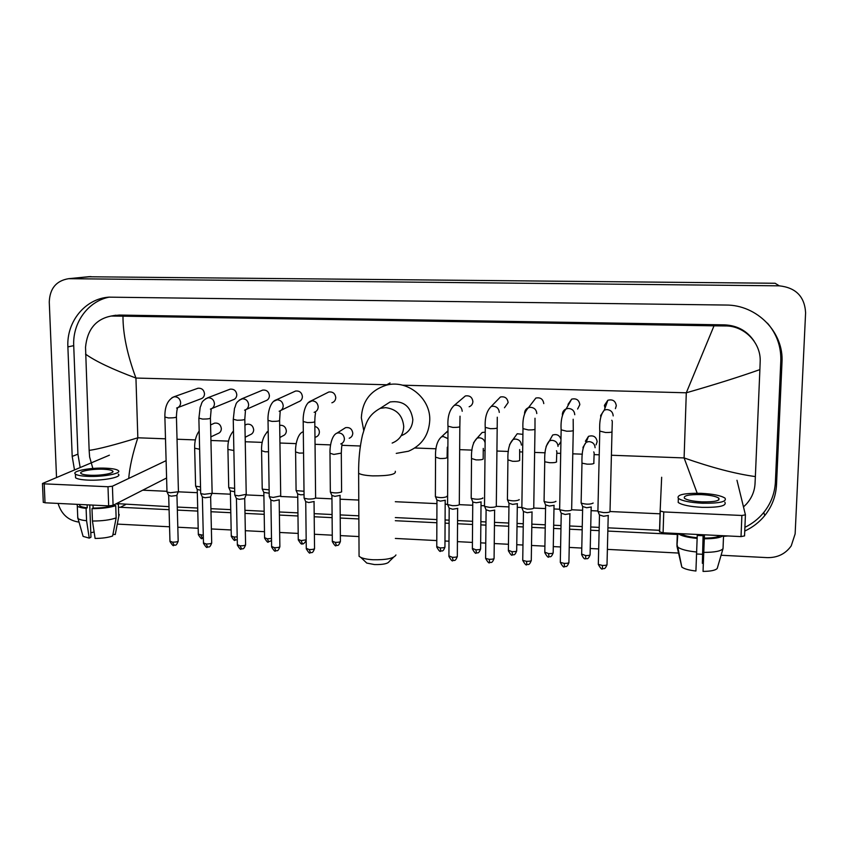 <?xml version="1.0" encoding="UTF-8"?>
<svg xmlns="http://www.w3.org/2000/svg" width="848" height="848" viewBox="0 0 848 848"><rect width="100%" height="100%" fill="white"/><g stroke="black" fill="none" stroke-linecap="round" stroke-linejoin="round"><path stroke-width="1.27" d="M88.16 276.766L775.136 283.264L779.217 285.829C795.869 287.62 804.667 296.599 805.6 312.753L795.138 533.89L791.237 545.858C785.513 553.892 777.51 557.814 767.239 557.624L721.086 555.249M56.519 477.318L49.269 302.026C49.799 288.49 56.254 280.709 68.635 278.685L779.217 285.829M79.034 522.114C68.412 520.566 61.416 514.333 58.077 503.415M702.494 554.285L696.42 553.977M678.75 553.066L607.391 549.377M598.688 548.932L590.229 548.497M581.781 548.062L569.22 547.416M560.602 546.971L553.288 546.589M544.914 546.154L531.505 545.465M522.962 545.02L516.761 544.702M508.461 544.278L494.246 543.547M485.766 543.102L480.668 542.847M472.421 542.413L457.422 541.639M448.995 541.204L444.988 541.003M436.784 540.579L395.348 538.438M358.958 536.561L340.355 535.607M332.257 535.183L314.396 534.261M298.189 533.424L279.66 532.47M264.491 531.685L245.326 530.7M231.154 529.968L211.375 528.951M198.188 528.272L177.815 527.223M169.558 526.788L117.289 524.096M744.756 531.06C752.653 527.371 759.32 522.22 764.748 515.584C771.966 506.553 775.878 496.324 776.503 484.897L781.983 362.435C784.04 332.352 757.01 304.771 725.899 305.047L108.798 297.15C85.044 298.782 66.451 321.752 67.882 346.885L72.197 456.415L74.465 469.803M723.514 536.36L727.817 535.957M118.794 507.21L169.081 509.69M177.349 510.093L197.764 511.09M210.982 511.736L230.804 512.701M244.998 513.39L264.205 514.323M279.405 515.065L297.966 515.976M314.205 516.761L332.109 517.64M340.218 518.033L358.874 518.944M395.327 520.714L436.858 522.739M445.073 523.142L449.101 523.333M457.549 523.746L472.569 524.477M480.837 524.88L485.946 525.135M494.448 525.548L508.694 526.237M517.015 526.64L523.227 526.947M531.791 527.361L545.222 528.018M553.617 528.431L560.941 528.781M569.591 529.205L582.184 529.82M590.643 530.233L599.112 530.647M607.836 531.071L677.287 534.452M697.247 535.427L703.077 535.713M109.403 297.097C88.075 301.135 72.504 322.632 73.723 345.655L77.921 454.157L80.157 467.418M744.904 527.339C752.335 523.714 758.631 518.743 763.783 512.446C770.917 503.5 774.786 493.377 775.401 482.067L780.807 360.888C781.241 346.662 776.789 334.091 767.451 323.173M118.89 503.733L168.996 506.659M177.264 507.062L197.69 508.037M210.908 508.683L230.741 509.637M244.934 510.316L264.152 511.249M279.352 511.98L297.934 512.87M314.173 513.655L332.087 514.524M340.196 514.916L358.852 515.817M395.327 517.577L436.879 519.58M445.094 519.972L449.122 520.163M457.57 520.577L472.601 521.297M480.869 521.7L485.978 521.944M494.479 522.357L508.736 523.036M517.057 523.439L523.269 523.746M531.844 524.149L545.275 524.806M553.67 525.209L561.005 525.559M569.655 525.972L582.247 526.587M590.717 526.99L599.197 527.403M607.921 527.827L659.68 530.318M754.116 341.15C747.152 330.879 737.294 325.452 724.542 324.869L119.303 315.064L112.561 315.795M697.194 493.218L684.103 457.931C711.695 467.619 735.449 473.841 755.367 476.587L755.017 483.911C754.529 491.511 751.625 498.264 746.304 504.178L743.484 506.913M660.189 513.814L610.21 511.535M597.713 510.962L591.088 510.666M582.597 510.273L571.828 509.786M559.457 509.213L553.967 508.97M545.561 508.588L533.901 508.047M533.869 507.666L533.922 508.026C533.159 508.821 530.89 509.171 527.127 509.086L521.69 507.464L517.28 507.295M508.938 506.913L496.43 506.341M496.419 505.917L496.44 506.309C495.582 507.093 493.292 507.443 489.55 507.358L484.664 506.415L484.367 505.758L481.017 505.641M472.739 505.26L459.404 504.655M459.415 504.2L459.415 504.624C458.461 505.397 456.129 505.747 452.429 505.652L445.179 503.998M436.943 503.627L395.316 501.719M358.768 500.055L340.08 499.207M331.95 498.836L315.541 498.083M297.733 497.267L280.603 496.483M263.887 495.72L246.079 494.914M230.423 494.193L211.968 493.356M197.308 492.688L178.26 491.819M166.971 491.299L142.708 490.186M92.856 468.467L89.623 457.008L89.146 450.394L85.531 347.214C87.28 329.554 95.792 319.166 111.077 316.05L122.981 316.156C122.918 333.953 127.232 354.581 135.945 378.049C112.381 369.272 95.58 361.301 85.553 354.135M755.367 476.587L759.882 369.611C739.361 376.872 714.832 384.589 686.297 392.794L714.016 325.833L122.981 316.156M714.016 325.833L725.061 325.939C744.226 325.505 761.271 342.857 760.168 361.905L759.882 369.611M89.146 450.394C98.654 449.069 114.883 444.861 137.832 437.791C132.67 453.638 129.627 467.195 128.726 478.452M745.413 514.937L744.555 535.915L741.025 536.593L741.883 515.478L745.424 514.842L736.976 480.275M663.094 532.809L659.511 531.791L660.147 510.984L663.751 511.938L663.094 532.809L741.025 536.593M663.751 511.938L741.883 515.478M660.147 510.984L661.663 477.265M701.964 501.868C714.663 502.048 720.27 500.808 718.807 498.147C715.966 496.271 710.105 495.084 701.222 494.596C688.661 494.405 683.075 495.656 684.484 498.327C687.219 500.172 693.049 501.359 701.964 501.868M704.232 534.812L703.045 571.404L704.444 534.823M703.193 563.411L702.356 563.305L703.395 534.77M680.923 533.678C683.711 535.586 689.117 536.932 697.162 537.738L695.922 571.022C688.947 570.216 684.241 568.891 681.813 567.058L677.806 547.161C681.05 549.462 687.346 551.083 696.727 552.016M697.279 534.473L697.162 537.738M678.294 499.907L678.209 502.461C681.919 505.005 689.827 506.638 701.953 507.348C719.242 507.592 726.884 505.874 724.87 502.207M701.095 493.324C684.039 493.07 676.45 494.766 678.347 498.401C682.057 500.914 689.975 502.514 702.102 503.224C719.401 503.458 727.043 501.772 725.029 498.158C721.15 495.592 713.168 493.981 701.095 493.324M677.987 533.53C681.029 535.851 687.431 537.473 697.215 538.427M703.109 534.749L702.356 563.305M677.319 533.498L676.948 544.575L677.806 547.161M681.813 567.058L676.969 546.26L677.393 533.509M676.969 546.26L677.859 533.53M704.328 538.088C712.331 538.077 717.588 537.24 720.1 535.576M704.391 538.777C714.133 538.787 720.365 537.77 723.079 535.724M703.893 552.387C714.758 552.366 721.139 551.105 723.037 548.592L717.228 568.436C715.553 570.333 710.836 571.319 703.045 571.404M723.535 535.745L723.037 548.592M393.514 557.306L389.264 561.44C388.002 563.676 383.084 564.726 374.519 564.567L366.771 563.072L365.212 561.588M359.054 553.903L359.064 556.299L360.877 557.454C363.622 558.662 367.65 559.426 372.972 559.744C386.381 559.987 394.044 558.387 395.942 554.952M401.602 435.554C408.683 432.65 412.425 427.297 412.828 419.495C410.792 406.15 403.213 400.309 390.091 401.963L382.077 407.135M363.739 430.445L361.343 417.831C362.223 401.305 370.417 390.462 385.935 385.299C406.807 379.056 430.54 397.797 429.766 420.036C428.982 434.992 421.901 445.38 408.524 451.21L396.249 453.383M605.016 408.1L604.401 405.376L607.857 400.245C612.691 399.079 615.5 400.903 616.295 405.715L615.404 408.641M610.147 511.217L610.221 511.503C609.659 512.319 607.465 512.68 603.628 512.595L598.073 511.503L597.904 510.655M608.376 515.457L603.617 516.252L599.398 514.927M568.149 405.355L568.075 404.316L571.658 399.132C576.354 398.125 579.078 399.97 579.831 404.655L577.626 409.033M571.775 509.425L571.838 509.754C571.181 510.56 568.944 510.92 565.15 510.825L559.818 509.786L559.659 508.959M570.036 513.687L565.203 514.471L561.153 513.188M532.173 402.832L535.851 398.051C540.42 397.182 543.059 399.037 543.78 403.606M532.152 511.938L527.255 512.711L523.364 511.471M496.896 400.616L500.415 396.991C504.867 396.239 507.443 398.094 508.132 402.577L504.475 407.771M494.755 510.125L489.752 510.973L486.021 509.775M462.128 398.698L465.361 395.952C469.707 395.295 472.219 397.161 472.887 401.549C472.739 404.083 471.488 405.821 469.156 406.764M457.782 508.365L452.684 509.245L449.101 508.1M326.84 392.984L328.844 391.988C332.829 391.596 335.14 393.461 335.766 397.553C335.628 400.214 334.335 401.963 331.886 402.789M315.7 497.511L315.551 498.052C314.237 498.794 311.788 499.122 308.216 499.037L304.241 498.295L304.082 497.585M314.152 501.497L308.714 502.557L305.662 501.581M293.853 391.829L295.613 391.023C299.535 390.695 301.803 392.55 302.407 396.588C302.28 399.27 300.987 401.009 298.528 401.804L281.08 410.305M280.815 495.9L273.204 497.437L269.378 496.716L269.229 496.038M279.257 499.832L273.756 500.935L270.809 500.002M261.173 390.737L262.742 390.08C266.59 389.794 268.816 391.638 269.42 395.624C269.304 398.327 268 400.065 265.541 400.839L246.291 409.414M246.323 494.299L238.585 495.847L234.907 495.168L234.758 494.511M246.09 494.872L244.595 498.624L239.189 499.334L236.359 498.433M228.822 389.688L230.211 389.147C233.995 388.903 236.189 390.737 236.793 394.68C236.677 397.394 235.384 399.122 232.903 399.874L211.926 408.482M212.223 492.72L211.926 493.324L204.357 494.278L200.828 493.631L200.679 492.985M212 493.271L210.484 497.045L205.025 497.744L202.301 496.886M196.789 388.67L198.029 388.236C201.75 388.013 203.902 389.847 204.506 393.737C204.4 396.461 203.107 398.189 200.637 398.92L177.974 407.538M178.515 491.151L178.165 491.776L170.522 492.73L167.12 492.105L166.982 491.49M178.303 491.692L176.744 495.486L171.232 496.175L168.614 495.349M585.385 441.257L588.491 436.349C593.388 434.971 596.271 436.741 597.162 441.67L596.07 444.871M593.091 503.002L593.081 503.14C590.038 504.507 586.106 504.507 581.293 503.14L581.145 502.366M591.31 506.987L586.646 507.74L582.608 506.5M549.462 440.769L552.673 435.035C556.807 433.805 559.574 435.225 560.973 439.296M555.896 501.274L555.896 501.486C552.779 502.832 548.889 502.843 544.225 501.518L544.077 500.755M554.157 505.313L549.419 506.055L545.54 504.857M560.931 441.532L558.864 444.744M513.888 438.331L517.227 433.741L522.909 434.367M519.146 499.567L519.135 499.854C515.955 501.168 512.097 501.189 507.581 499.917L507.433 499.165M517.439 503.659L512.637 504.39L508.906 503.235M478.908 436.105L482.152 432.48L485.226 432.162M482.809 497.882L482.809 498.242C479.544 499.525 475.728 499.557 471.35 498.327L471.202 497.596M472.686 501.645L471.35 498.327M481.176 501.931L476.269 502.747L472.877 502.09M444.416 434.102L447.977 431.081M446.907 496.228L446.885 496.642C443.568 497.903 439.783 497.946 435.533 496.769L435.384 496.048M445.317 500.256L440.324 501.126L436.879 500.055M343.27 429.109L345.549 427.668C349.683 427.085 352.09 428.918 352.779 433.158C352.662 435.66 351.475 437.356 349.206 438.246M341.68 491.469L341.564 491.957C338.055 493.154 334.356 493.218 330.466 492.158L330.328 491.49M340.154 495.37L334.928 496.356L331.854 495.402M314.862 426.417C317.64 427.222 319.145 429.077 319.389 432.003C319.272 434.526 318.074 436.222 315.785 437.091M304.05 494.628L300.574 494.797L297.627 493.886M304.008 491.246L296.228 490.653L296.079 490.006M279.681 425.293C283.529 425.039 285.755 426.894 286.348 430.848C286.242 433.402 285.034 435.098 282.723 435.936L279.861 437.526M269.187 493.207L263.77 492.391M269.123 489.805L262.35 489.169L262.212 488.543M245.199 425.028L246.842 424.244C250.732 423.83 253.011 425.654 253.679 429.713C253.573 432.289 252.365 433.975 250.033 434.791L245.157 437.271M234.705 491.745L230.285 490.907M234.642 488.353L228.854 487.695L228.716 487.091M213.145 423.788L214.618 423.131C218.455 422.77 220.692 424.583 221.349 428.59C221.254 431.176 220.035 432.872 217.703 433.657L210.866 436.879M200.616 490.261L197.171 489.434M200.531 486.879L195.718 486.233L195.591 485.65M166.6 477.986L113.081 505.323L108.671 505.874L107.993 486.741L112.413 486.211L166.113 460.655M109.392 455.185L42.474 483.508L44.213 483.848L45.018 502.79L108.671 505.874M45.018 502.79L43.28 502.143M44.213 483.848L107.993 486.741M89.973 475.24C101.453 475.845 115.837 473.046 112.54 470.926C111.289 470.036 108.311 469.474 103.615 469.251C92.379 468.658 77.878 471.393 81.111 473.566C82.341 474.445 85.298 475.007 89.973 475.24M79.574 504.465L79.818 505.832C80.899 506.744 83.38 507.401 87.249 507.804L86.104 508.365L86.581 520.725L89.252 538.12L90.959 537.197L89.75 504.963M87.132 504.836L87.249 507.804M75.493 476.088L75.557 477.784C77.221 479.003 81.238 479.767 87.588 480.095C103.255 480.933 122.78 477.053 118.285 474.138M106 468.202C90.778 467.396 71.031 471.096 75.419 474.074C77.083 475.272 81.09 476.025 87.45 476.343C103.117 477.17 122.663 473.343 118.169 470.481C116.452 469.262 112.392 468.509 106 468.202M112.943 534.388L115.264 534.505L118.762 516.496L118.349 504.306L115.975 503.839M118.349 504.306L118.826 502.387M77.157 504.348L77.295 506.086C78.567 507.157 81.503 507.92 86.104 508.365M118.762 516.496L119.229 514.492M77.709 516.464L78.027 518.563C79.447 519.58 82.298 520.301 86.581 520.725M115.264 534.505L115.54 533.085M82.659 534.855L83.093 536.392L89.252 538.12M94.128 532.046L90.789 532.703M92.453 521.032C102.322 521.011 110.219 519.972 116.144 517.905L112.625 536C108.131 537.558 102.29 538.374 95.103 538.438L92.453 521.032L91.997 508.652L93.121 508.09L93.015 505.122M93.121 508.09C101.474 508.047 108.215 507.199 113.346 505.535L115.72 505.652L116.144 517.905M91.997 508.652C101.877 508.641 109.784 507.634 115.72 505.652M611.419 455.249L684.103 457.931L686.297 392.794L402.588 385.193M165.487 438.808L137.832 437.791L135.945 378.049L386.847 384.769M177.031 439.232L195.369 439.911M210.94 440.483L228.621 441.14M245.242 441.755L262.244 442.38M279.946 443.027L296.238 443.631M315.053 444.32L330.614 444.893M341.924 445.317L360.379 445.995M414.82 447.998L436.073 448.783M459.68 449.652L472.018 450.108M483.487 450.532L485.045 450.585M496.928 451.03L508.387 451.454M519.93 451.878L522.654 451.973M534.622 452.419L545.169 452.8M556.797 453.235L560.708 453.383M572.782 453.828L582.375 454.178M594.109 454.613L599.218 454.793M70.108 278.642L90.927 276.596M73.723 345.655L67.882 346.885M780.807 360.888L781.983 362.435M775.401 482.067L776.503 484.897M125.599 504.571L120.321 507.316M77.921 454.157L72.197 456.415M119.303 315.064L114.236 315.933M724.542 324.869L725.061 325.939M392.158 443.069C399.461 440.091 403.319 434.558 403.733 426.491C402.63 415.372 396.61 409.096 385.649 407.644L380.222 408.333C367.067 415.668 366.018 423.905 362.446 435.215C359.764 446.981 358.492 459.658 358.63 473.248L358.619 471.435M395.295 471.287C396.334 474.392 388.787 475.929 372.675 475.876C365.424 475.516 360.739 474.636 358.63 473.248L359.064 556.299M608.217 515.669L607.02 564.164C607.369 565.065 605.832 565.489 602.43 565.446L598.317 564.408L598.328 563.803M607.009 564.768C604.592 570.513 603.681 567.98 602.504 568.754L602.43 565.446M611.811 420.258C612.542 421.763 612.288 419.961 612.012 431.409C612.51 432.183 610.359 432.554 605.557 432.512L599.78 431.091M600.766 416.834L600.649 415.52L604.285 410.114L606.67 409.573C610.666 409.881 612.839 411.99 613.189 415.902M569.898 513.867L568.923 562.076C569.252 562.987 567.694 563.411 564.249 563.379L560.305 562.383L560.316 561.789M568.913 562.669C566.517 568.436 565.627 565.881 564.429 566.665L564.249 563.379M573.174 419.251L573.269 430.095C573.736 430.879 571.552 431.25 566.697 431.219L561.153 429.841M562.415 415.096L562.372 414.343C562.542 411.789 563.803 409.966 566.157 408.884L568.298 408.439C572.252 408.736 574.403 410.835 574.764 414.725M532.025 512.086L531.283 560.019C531.59 560.931 530.011 561.365 526.523 561.334L522.739 560.38L522.75 559.797M531.272 560.602C528.898 566.369 528.028 563.835 526.809 564.609L526.523 561.334M535.003 418.234L534.993 428.802C535.438 429.597 533.212 429.968 528.315 429.936L522.983 428.611M524.562 413.336L524.562 413.177C524.721 410.559 526.014 408.725 528.442 407.687L530.382 407.305C534.293 407.602 536.424 409.69 536.795 413.559M494.617 510.316L494.087 557.984C494.373 558.906 492.762 559.341 489.243 559.309L485.607 558.408L485.618 557.825M494.077 558.556C491.745 564.302 490.897 561.8 489.635 562.584L489.243 559.309M497.288 417.216L497.193 427.53C497.606 428.314 495.338 428.706 490.377 428.675L485.279 427.392M500.415 396.991L491.151 406.521L492.911 406.192C496.78 406.489 498.9 408.556 499.281 412.404M457.644 508.577L457.326 555.981C457.602 556.903 455.948 557.348 452.397 557.316L448.921 555.885M453.097 560.422L452.397 557.316M460.029 416.188L459.839 426.268C460.22 427.063 457.909 427.445 452.896 427.424L447.998 426.184M465.361 395.952L454.284 405.365L455.895 405.09C459.711 405.386 461.821 407.443 462.213 411.269M314.046 501.74L314.544 548.179C314.703 549.112 312.944 549.578 309.244 549.568L306.276 548.338M310.453 552.631L309.244 549.568M307.93 402.938L312.053 400.818C315.7 401.093 317.746 403.107 318.191 406.839C318.053 409.637 316.696 411.471 314.131 412.329M315.329 412.075C315.922 414.004 315.021 412.223 314.809 421.371C315.032 422.177 312.552 422.58 307.358 422.569L303.192 421.509M279.183 500.034L279.861 546.292C279.999 547.225 278.208 547.691 274.476 547.681L271.625 546.504M275.812 550.744L274.476 547.681M273.427 401.454L277.126 399.779C280.73 400.055 282.766 402.058 283.211 405.768C283.084 408.588 281.727 410.411 279.151 411.248M280.211 411.047L279.607 420.195C279.798 421 277.264 421.392 272.028 421.392L268.021 420.375M244.712 498.539L245.581 544.427C245.687 545.359 243.864 545.826 240.101 545.826L237.355 544.681M241.553 548.868L240.101 545.826M239.306 400.065L242.592 398.751C246.164 399.026 248.178 401.019 248.634 404.708C248.517 407.538 247.16 409.361 244.574 410.178M245.496 410.019L244.818 419.018C244.955 419.824 242.39 420.226 237.101 420.226L233.253 419.251M210.643 496.928L211.693 542.572C211.767 543.504 209.901 543.981 206.117 543.981L203.467 542.89M207.686 547.024L206.117 543.981M205.523 398.783L208.449 397.733C211.979 398.009 213.982 399.98 214.449 403.659C214.332 406.51 212.986 408.323 210.399 409.107M211.194 408.99L210.431 417.863C210.527 418.668 207.908 419.071 202.577 419.082L198.867 418.138M176.946 495.338L178.175 540.748C178.218 541.681 176.331 542.148 172.504 542.169L169.96 541.119M174.19 545.19L172.504 542.169M172.091 397.564L174.699 396.726C178.186 397.002 180.168 398.963 180.645 402.62C180.539 405.482 179.193 407.294 176.607 408.058M177.274 407.973C177.91 409.054 176.819 407.146 176.426 416.718C176.479 417.523 173.819 417.926 168.445 417.937L164.883 417.036M591.173 507.168L590.102 554.359C590.409 555.207 588.904 555.62 585.586 555.578L581.654 554.041M585.777 558.673L585.586 555.578M593.727 451.899C594.406 453.426 594.13 451.369 593.823 462.934L593.992 463.284C593.335 463.983 591.045 464.269 587.123 464.153L581.982 463.178L581.993 462.616M583.074 448.306L583 447.288L586.191 442.253L588.798 441.596C592.657 441.903 594.755 443.949 595.095 447.723M554.03 505.472L553.182 552.387C553.468 553.246 551.942 553.659 548.582 553.617L544.808 552.143M548.91 556.712L548.582 553.617M556.479 450.733C557.168 452.132 556.733 450.882 556.468 461.482L556.627 461.853C555.864 462.542 553.543 462.828 549.663 462.711L544.734 461.778L544.745 461.227M546.101 446.461L549.419 440.865L551.783 440.303C555.599 440.621 557.687 442.645 558.037 446.398M517.333 503.786L516.686 550.447C516.962 551.317 515.404 551.73 512.012 551.688L508.387 550.257M512.478 554.772L512.012 551.688M519.654 449.557L519.697 460.443C518.828 461.121 516.474 461.407 512.637 461.291L507.92 459.86M509.595 444.606L513.029 439.508L515.202 439.031C518.976 439.338 521.043 441.352 521.403 445.083M481.049 502.122L480.615 548.529C480.869 549.398 479.279 549.811 475.855 549.79L472.368 548.402M476.449 552.854L475.855 549.79M483.265 448.391L483.18 459.054C482.226 459.722 479.841 459.998 476.035 459.892L471.53 458.503M473.555 442.751L477.053 438.183L479.035 437.769C482.321 437.96 484.346 439.646 485.12 442.847M445.189 500.468L444.956 546.631C445.189 547.501 443.578 547.925 440.112 547.903L436.762 546.568M440.843 550.956L440.112 547.903M447.299 447.214L447.097 457.666C446.048 458.333 443.631 458.609 439.868 458.503L435.543 457.157M447.458 431.25L441.458 436.879L443.281 436.529L447.935 438.596M340.059 495.614L340.398 541.066C340.557 541.946 338.861 542.381 335.299 542.37L332.31 541.172M336.391 545.402L335.299 542.37M345.549 427.668L336.985 433.116L338.426 432.872C341.998 433.169 343.991 435.13 344.405 438.755C344.288 441.32 343.069 443.059 340.748 443.96M341.839 443.684C342.391 445.698 341.67 442.794 341.309 453.118L333.815 454.433L329.999 453.224M306.181 539.847L301.135 540.568L298.263 539.423M302.344 543.589L301.135 540.568M303.563 453.012L299.259 453.097L295.602 451.942M271.498 538.448L267.353 538.787L264.587 537.685M268.678 541.798L267.353 538.787M268.519 451.772L265.095 451.793L261.576 450.68M266.728 432.279L268.191 431.102M237.196 536.869L233.942 537.028L231.281 535.957M235.384 540.028L233.942 537.028M233.878 450.511L227.932 449.419M203.287 535.236L198.337 534.261M202.449 538.268L200.902 535.289M199.619 449.249L194.658 448.179M112.413 486.211L113.081 505.323M68.635 278.685L89.496 276.639M763.783 512.446L764.748 515.584M115.9 315.212L111.077 316.05M660.274 511.196L659.627 532.025M718.733 500.002L718.807 498.147M678.209 502.461L678.347 498.401M366.771 563.072L360.877 557.454M390.091 401.963L380.222 408.333M385.935 385.299L390.038 382.936M607.857 400.245L604.285 410.114C600.691 414.343 599.176 421.509 599.769 431.611L597.893 511.365M602.504 568.754C601.985 569.898 600.585 568.446 598.317 564.408L599.483 515.361M611.991 431.929L610.019 511.09M599.61 515.457L598.073 511.503M571.658 399.132L566.157 408.884C562.203 413.252 560.528 420.407 561.143 430.36L559.648 509.659M564.429 566.665C563.941 567.81 562.574 566.379 560.305 562.383L561.238 513.612M573.259 430.614L571.658 509.298M561.365 513.708L559.818 509.786M535.851 398.051L528.442 407.687C524.17 412.107 522.357 419.251 522.983 429.12L521.849 507.963M526.809 564.609C526.354 565.743 524.997 564.333 522.739 560.38L523.449 511.885M534.993 429.311L533.752 507.539M523.566 511.98L522.018 508.09M491.151 406.521C486.593 410.994 484.632 418.117 485.268 427.89L484.494 506.288M489.635 562.584C489.211 563.708 487.865 562.319 485.607 558.408L486.095 510.189M497.182 428.028L496.303 505.79M486.222 510.273L484.664 506.415M457.326 556.542C454.984 562.319 454.157 559.786 452.896 560.57C452.493 561.694 451.168 560.327 448.91 556.447L449.186 508.493M454.284 405.365C449.44 409.849 447.352 416.94 447.998 426.671L447.574 504.634M459.828 426.756L459.309 504.072M449.302 508.588L447.744 504.751M314.544 548.688C312.308 554.444 311.481 551.984 310.135 552.769C309.838 553.871 308.555 552.567 306.276 548.847L305.736 501.931M328.844 391.988L310.919 400.977C305.004 402.97 302.8 414.396 303.192 421.944L304.093 498.189M314.809 421.816L315.604 497.405M305.842 502.016L304.241 498.295M279.872 546.78C277.55 552.62 276.883 550.055 275.452 550.871C275.176 551.974 273.904 550.681 271.625 546.992L270.894 500.341M295.613 391.023L276.066 399.917C270.12 401.708 267.523 413.262 268.032 420.799L269.24 496.621M279.617 420.619L280.709 495.794M271 500.415L269.378 496.716M245.591 544.904C243.302 550.712 242.634 548.179 241.171 548.995C240.927 550.098 239.666 548.826 237.366 545.158L236.444 498.762M262.742 390.08L241.616 398.878C234.43 403.171 236.603 404.284 234.504 408.312L233.253 419.665L234.769 495.073M244.828 419.431L246.227 494.193M236.539 498.836L234.907 495.168M211.703 543.038C209.456 548.826 208.735 546.335 207.272 547.151C207.05 548.243 205.788 546.981 203.478 543.356L202.375 497.204M230.211 389.147L207.548 397.85C200.34 401.92 202.269 403.256 200.192 407.188L198.877 418.53L200.69 493.536M210.431 418.265L212.127 492.624M202.471 497.267L200.828 493.631M178.186 541.204C175.896 547.024 175.26 544.49 173.755 545.317C173.543 546.398 172.282 545.147 169.971 541.565L168.688 495.656M198.029 388.236L173.851 396.832C167.597 399.927 164.607 406.786 164.894 417.417L166.992 492.01M176.437 417.11L178.419 491.066M168.784 495.72L167.12 492.105M590.091 554.91C587.717 560.56 586.827 558.048 585.703 558.811C585.491 557.836 584.855 561.302 581.643 554.603L582.671 506.903M588.491 436.349L586.191 442.253C583.032 445.868 581.622 452.843 581.982 463.178L581.124 503.023M582.799 506.987L581.293 503.14M553.172 552.938C550.84 558.567 549.96 556.087 548.804 556.85C548.349 557.973 547.013 556.585 544.798 552.684L545.614 505.249M552.673 435.035L549.419 440.865C545.911 444.691 544.352 451.655 544.734 461.778L544.066 501.401M545.73 505.344L544.225 501.518M516.676 550.988C514.323 556.67 513.538 554.115 512.34 554.91C511.906 556.023 510.591 554.656 508.376 550.797L508.98 503.627M517.227 433.741L513.029 439.508C509.235 443.356 507.528 450.32 507.92 460.4L507.422 499.801M509.097 503.712L507.581 499.917M480.615 549.059C478.272 554.74 477.498 552.196 476.279 552.991C475.887 554.094 474.573 552.748 472.368 548.932L472.76 502.016M482.152 432.48L477.053 438.183C472.961 442.105 471.117 449.048 471.52 459.033L471.202 498.221M444.956 547.151C442.72 552.769 441.829 550.331 440.642 551.094C440.26 552.196 438.967 550.861 436.762 547.087L436.953 500.415M435.384 496.652L435.543 457.687C435.162 447.627 437.133 440.695 441.458 436.879M437.059 500.5L435.533 496.769M340.398 541.554C338.098 547.267 337.398 544.723 336.105 545.529C335.787 546.61 334.525 545.317 332.321 541.66L331.928 495.741M341.309 453.606L341.585 491.374M330.338 492.063L329.999 453.712C329.639 445.836 331.939 434.939 336.985 433.116M332.024 495.815L330.466 492.158M306.181 540.632C304.231 543.536 302.853 544.564 302.026 543.706C301.75 544.798 300.499 543.515 298.273 539.89L297.701 494.214M296.09 490.557L295.602 452.419C295.083 444.606 297.913 433.423 302.916 431.897M297.796 494.278L296.228 490.653M271.53 540.611L268.339 541.914C268.074 542.996 266.823 541.734 264.597 538.13L263.845 492.699M262.223 489.073L261.587 451.136C261.205 442.211 263.41 435.554 268.191 431.187M263.94 492.773L262.35 489.169M237.249 539.604L235.013 540.144C234.769 541.215 233.529 539.964 231.292 536.402L230.359 491.204M246.842 424.244L244.934 425.155M228.727 487.6L227.942 449.864C227.487 442.147 229.342 435.83 233.486 430.932M230.455 491.268L228.854 487.695M203.361 538.247L202.047 538.385C201.824 539.455 200.584 538.215 198.347 534.685L197.245 489.731M214.618 423.131L210.59 424.922M195.602 486.148L194.669 448.613C194.425 441.448 195.93 435.565 199.185 430.985M197.33 489.794L195.718 486.233M42.474 483.508L43.29 502.429M112.583 472.156L112.54 470.926M79.818 505.832L79.765 504.475M75.557 477.784L75.419 474.074M77.783 518.361L77.295 506.086M83.093 536.392L78.027 518.563"/></g></svg>
